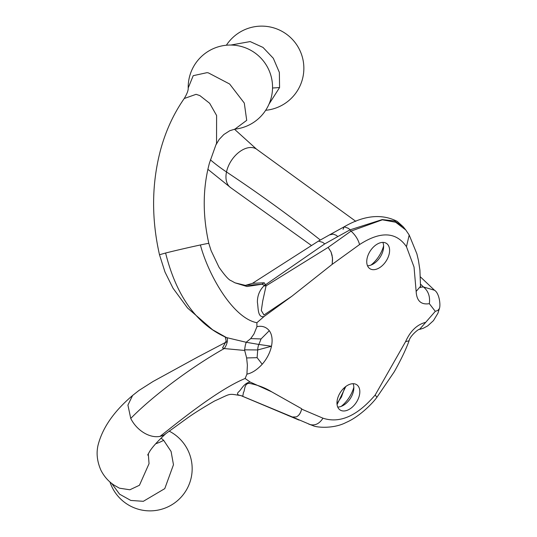 <?xml version="1.0" encoding="UTF-8"?>
<svg xmlns="http://www.w3.org/2000/svg" width="537" height="537" viewBox="0 0 537 537"><rect width="100%" height="100%" fill="white"/><g stroke="black" fill="none" stroke-linecap="round" stroke-linejoin="round"><path stroke-width="0.81" d="M351.225 383.901A15.117 9.411 123.3 0 0 338.538 395.883A15.117 9.411 123.3 0 0 340.096 409.973A15.117 9.411 123.3 0 0 345.559 410.785A15.117 9.411 123.3 0 0 358.253 398.803A15.117 9.411 123.3 0 0 356.696 384.714A15.117 9.411 123.3 0 0 351.225 383.901M375.336 269.487A15.117 9.411 -56.7 0 1 369.872 268.675A15.117 9.411 -56.7 0 1 368.315 254.585A15.117 9.411 -56.7 0 1 381.002 242.603A15.117 9.411 -56.7 0 1 386.472 243.409A15.117 9.411 -56.7 0 1 388.023 257.505A15.117 9.411 -56.7 0 1 375.336 269.487M301.626 409.113L301.7 408.751C300.733 413.007 298.914 415.732 296.249 416.92C298.908 415.759 300.7 413.161 301.626 409.113L322.965 418.189C319.468 423.646 315.232 425.781 310.258 424.599L292.39 416.994L296.249 416.92M299.136 420.102L240.791 395.561A28.119 27.441 -78.7 0 1 242.798 396.239L243.442 392.433C245 391.057 243.952 382.921 249.564 383.405C257.8 384.989 265.184 387.808 271.729 391.856L250.208 382.069L245.141 378.491C217.418 389.828 176.525 423.478 160.073 436.353A25.306 17.708 47.9 0 0 165.604 433.815L186.742 418.504C193.26 413.785 202.523 407.952 214.532 401.005C232.105 393.144 227.446 393.561 241.006 395.635L240.764 395.554C237.401 395.078 236.656 393.863 238.556 391.909C240.865 390.54 243.731 382.915 250.208 382.069M262.21 364.24A26.669 16.6 123.3 0 0 271.467 346.251A26.669 16.6 -56.7 0 0 269.279 330.698L261.063 338.941L258.861 344.445L246.201 342.284L245.275 345.419L244.61 349.822L257.7 349.956L257.116 357.662L262.21 364.24C257.048 369.825 251.954 373.121 246.926 374.128L245.141 378.491M269.279 330.698C266.097 326.885 261.975 325.556 256.921 326.697L256.894 322.717C232.534 318.092 208.02 274.004 200.408 244.966A25.306 0.47 -13 0 1 208.812 243.389L211.115 250.685L218.982 267.204C224.936 275.682 229.017 280.193 231.225 280.737L234.978 282.824L247.013 286.516L261.942 284.248L245.402 285.389L234.978 282.824M264.016 316.541C257.391 318.092 258.398 307.359 257.404 302.445C257.283 295.988 259.445 290.477 263.895 285.912A28.119 17.842 175.5 0 0 266.063 285.838L262.727 301.056L261.311 310.493L263.956 315.018L291.873 296.243L264.016 316.541L256.894 322.717M343.076 229.326L344.204 226.775L348.614 228.44L350.03 229.856L382.223 219.579L394.635 220.969L403.193 226.775L405.757 229.943L395.668 222.237L382.351 219.814L351.037 231.111C355.413 235.099 358.253 239.589 359.548 244.577L332.128 264.385L332.571 259.861L332.074 255.29L331.02 251.907L328.127 247.396L266.063 285.838L264.251 282.771L261.942 284.248L264.271 285.254L265.667 284.657L324.717 243.905L323.093 242.63M230.89 45.034L250.175 41.577L263.009 47.431L273.32 58.285L279.361 72.421L279.576 87.544L272.548 88.014M382.854 242.395A15.117 9.411 -56.7 0 1 383.478 248.571A15.117 9.411 -56.7 0 1 373.416 263.882A15.117 9.411 -56.7 0 1 369.362 265.56A15.117 9.411 -56.7 0 1 367.503 265.761M376.88 397.346L394.245 371.805C400.991 359.817 405.945 349.466 409.107 340.747L405.563 341.68L375.222 394.95L376.88 397.346C371.913 404.193 358.77 417.081 346.13 422.444C333.531 429.13 315.91 427.533 312.688 425.505L308.661 424.062M337.726 407.059A15.117 9.411 123.3 0 0 339.585 406.858A15.117 9.411 123.3 0 0 343.64 405.18A15.117 9.411 123.3 0 0 353.702 389.869A15.117 9.411 123.3 0 0 353.084 383.693M337.061 404.562L345.808 386.499M298.706 419.941L241.677 395.883M420.558 284.167L423.471 286.973C428.304 290.973 430.265 296.531 429.338 303.667L435.292 311.353L419.538 329.396M264.251 282.771L252.484 283.328L318.454 241.086L322.764 242.362M328.127 247.396L351.037 231.111L350.03 229.856L337.807 236.582L336.222 235.266L333.235 234.125L329.53 234.87L344.204 226.775C364.046 215.31 381.72 213.504 397.212 221.372L403.193 226.775M324.731 243.912L337.807 236.582M420.062 286.825L420.632 287.597L420.518 286.315L416.148 291.443L414.034 267.037L406.462 246.698C396.138 231.722 380.498 231.011 359.548 244.577M252.484 283.328L245.402 285.389M257.7 349.956A7.028 2.329 92.6 0 1 258.082 346.875A7.028 2.329 -87.4 0 1 258.861 344.445L271.467 346.251L257.7 349.956M257.116 357.662L246.637 357.951L244.697 350.466L224.238 348.547L222.533 347.956L225.426 342.512M244.61 349.822L244.697 350.466M246.926 374.128L247.389 365.133L246.637 357.951M246.201 342.284L226.547 337.598A7.028 2.732 113.1 0 1 227.198 342.056A7.028 2.732 -66.9 0 1 224.238 348.547C190.702 367.462 152.219 396.407 130.746 418.437A25.306 17.708 47.9 0 0 160.073 436.353M130.746 418.437L127.92 405.093L132.599 395.467L138.976 390.446L152.985 381.532L197.488 357.152L225.466 342.465M165.604 253.014C176.398 296.216 196.717 324.408 226.547 337.598L212.618 329.785L187.561 308.023L173.021 288.215L164.993 272.031L159.489 254.746L165.604 253.014A25.306 0.47 -13 0 1 200.408 244.966M256.921 326.697L253.941 334.041L250.712 338.605L246.476 342.029M184.238 98.513C187.084 93.76 188.406 90.243 188.205 87.961L193.219 75.677L207.047 72.656L208.376 72.878L229.641 84.014L244.295 103.07L246.711 120.342L234.884 129.149L229.809 130.699L223.828 134.525L219.156 139.445L215.854 145.024L216.545 143.345L216.606 115.502L209.658 103.285L199.845 95.586L196.072 94.324L184.238 98.513C173.686 113.643 165.805 130.726 160.603 149.763C151.662 183.453 151.293 218.445 159.489 254.746M261.063 338.941L250.712 338.605M263.895 285.912L264.271 285.254M148.306 453.738L149.038 463.686L139.452 485.253L129.867 489.784L119.442 488.18L114.361 485.314C108.736 481.702 104.285 476.735 101.01 470.419C95.499 458.021 97.264 449.194 97.895 445.831C102.158 428.318 113.636 411.611 132.337 395.695M155.696 443.75A56.237 18.674 134.1 0 0 163.678 440.347L171.088 451.483L173.471 464.733L164.772 488.636L143.332 501.31L130.806 500.444L119.59 494.188L111.662 483.381M163.678 440.347L161.1 438.111M241.012 395.635L292.39 416.994M288.517 415.698L287.966 415.49M332.202 264.023L332.51 257.894L331.02 251.907M420.552 287.181L423.471 286.973L434.48 290.228L420.431 276.904M269.01 104.138L279.576 87.544M341.23 406.368A24.608 15.318 123.3 0 0 353.836 387.184M383.613 245.886A24.608 15.318 -56.7 0 1 371.007 265.07M425.391 322.422C416.92 324.67 410.308 331.087 405.563 341.68M375.222 394.95C357.32 415.94 339.894 423.686 322.965 418.189M301.7 408.751L271.729 391.856M332.128 264.385L291.873 296.243M429.338 303.667C421.068 304.982 416.672 300.908 416.148 291.443M405.757 229.943L409.194 235.018L406.462 246.698M355.809 221.345L256.498 149.125A23.198 14.58 123.7 0 0 247.987 147.803A23.198 14.58 123.7 0 0 226.507 171.968A1382.788 576.671 -168.1 0 1 320.327 240.032M435.292 311.353L437.883 310.399L439.4 308.527C440.716 305.352 439.488 293.256 434.467 290.215M311.332 245.409L230.789 187.742A23.198 14.58 -56.3 0 1 226.507 171.968A170.84 71.246 11.9 0 1 210.376 159.804M265.681 110.293A42.181 42.181 0 0 0 284.845 33.052A42.181 42.181 0 0 0 226.379 45.222M344.949 387.177L341.451 396.991L336.974 403.515M409.107 340.747C409.879 335.994 419.142 328.308 419.605 329.382M318.454 241.086L329.53 234.87M409.194 235.018L416.873 253.813L418.451 260.479L419.914 270.098L420.518 286.342M215.854 145.024L209.43 163.107C202.704 188.205 202.503 214.968 208.812 243.389M234.884 129.149A42.181 42.181 0 0 0 253.524 51.955A42.181 42.181 0 0 0 188.205 87.961M109.944 481.957A42.181 42.181 0 0 0 191.44 476.487A42.181 42.181 0 0 0 169.115 431.104M226.715 341.854L225.251 342.707L226.178 340.834L225.171 336.88M312.688 425.505L311.742 425.197M256.498 149.125L234.461 129.209M419.793 329.349L423.23 328.288L427.707 325.892L433.466 320.623L437.93 313.232L439.4 308.527M207.893 169.309L230.789 187.742M147.655 455.081L149.622 451.516C152.468 446.932 158.006 440.85 166.242 433.278"/></g></svg>
